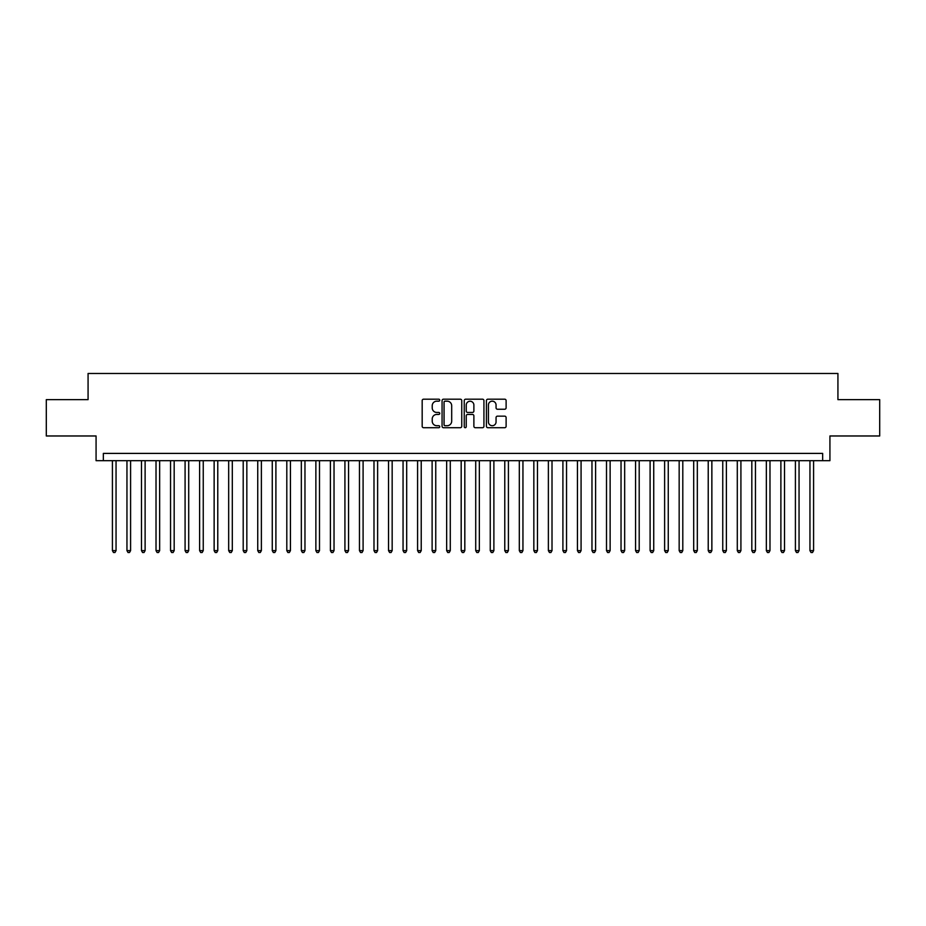 <?xml version="1.0" encoding="UTF-8"?>
<svg xmlns="http://www.w3.org/2000/svg" width="926" height="926" viewBox="0 0 926 926"><rect width="100%" height="100%" fill="white"/><g stroke="black" fill="none" stroke-linecap="round" stroke-linejoin="round"><path stroke-width="1.39" d="M439.746 400.182A0.995 0.995 0 0 0 438.75 399.187L423.599 399.187A1.424 1.424 0 0 0 422.175 400.611L422.175 426.284A1.424 1.424 0 0 0 423.599 427.708L438.75 427.708A0.995 0.995 0 0 0 439.746 426.712A0.995 0.995 0 0 0 438.75 425.717L436.794 425.717A4.561 4.561 0 0 1 432.222 421.145L432.222 419.015A4.561 4.561 0 0 1 436.794 414.443L438.75 414.443A0.995 0.995 0 0 0 439.746 413.447A0.995 0.995 0 0 0 438.75 412.452L436.794 412.452A4.561 4.561 0 0 1 432.222 407.88L432.222 405.738A4.561 4.561 0 0 1 436.794 401.178L438.75 401.178A0.995 0.995 0 0 0 439.746 400.182M504.682 409.234A1.424 1.424 0 0 0 506.117 407.81L506.117 400.611A1.424 1.424 0 0 0 504.682 399.187L487.852 399.187A1.424 1.424 0 0 0 486.428 400.611L486.428 426.284A1.424 1.424 0 0 0 487.852 427.708L504.682 427.708A1.424 1.424 0 0 0 506.117 426.284L506.117 417.58A1.424 1.424 0 0 0 504.682 416.156L497.482 416.156A1.424 1.424 0 0 0 496.058 417.58L496.058 421.897A3.82 3.82 0 0 1 492.238 425.717A3.82 3.82 0 0 1 488.43 421.897L488.43 404.998A3.82 3.82 0 0 1 492.238 401.178A3.82 3.82 0 0 1 496.058 404.998L496.058 407.81A1.424 1.424 0 0 0 497.482 409.234L504.682 409.234M822.658 460.673L829.928 460.673L829.928 435.972L879.7 435.972L879.7 399.638L837.926 399.638L837.926 373.479L88.074 373.479L88.074 399.638L46.3 399.638L46.3 435.972L96.072 435.972L96.072 460.673L822.658 460.673L822.658 453.404L103.342 453.404L103.342 460.673M461.75 400.611A1.424 1.424 0 0 0 460.326 399.187L443.496 399.187A1.424 1.424 0 0 0 442.072 400.611L442.072 426.284A1.424 1.424 0 0 0 443.496 427.708L460.326 427.708A1.424 1.424 0 0 0 461.75 426.284L461.75 400.611M465.674 399.187L482.504 399.187A1.424 1.424 0 0 1 483.928 400.611L483.928 426.284A1.424 1.424 0 0 1 482.504 427.708L475.304 427.708A1.424 1.424 0 0 1 473.88 426.284L473.88 415.867A1.424 1.424 0 0 0 472.445 414.443L467.676 414.443A1.424 1.424 0 0 0 466.241 415.867L466.241 426.712A0.995 0.995 0 0 1 465.246 427.708A0.995 0.995 0 0 1 464.25 426.712L464.25 400.611A1.424 1.424 0 0 1 465.674 399.187M445.059 401.178A0.995 0.995 0 0 0 444.063 402.173L444.063 424.71A0.995 0.995 0 0 0 445.059 425.717L447.131 425.717A4.561 4.561 0 0 0 451.691 421.145L451.691 405.738A4.561 4.561 0 0 0 447.131 401.178L445.059 401.178M473.88 405.067A3.82 3.82 0 0 0 470.061 401.247A3.82 3.82 0 0 0 466.241 405.067L466.241 411.017A1.424 1.424 0 0 0 467.676 412.452L472.445 412.452A1.424 1.424 0 0 0 473.88 411.017L473.88 405.067M112.416 460.673L112.416 550.623L116.051 550.623L116.051 460.673M116.051 550.623L114.963 552.521L113.504 552.521L112.416 550.623M126.955 460.673L126.955 550.623L130.589 550.623L130.589 460.673M130.589 550.623L129.49 552.521L128.043 552.521L126.955 550.623M141.481 460.673L141.481 550.623L145.116 550.623L145.116 460.673M145.116 550.623L144.028 552.521L142.569 552.521L141.481 550.623M156.019 460.673L156.019 550.623L159.654 550.623L159.654 460.673M159.654 550.623L158.554 552.521L157.107 552.521L156.019 550.623M170.546 460.673L170.546 550.623L174.181 550.623L174.181 460.673M174.181 550.623L173.093 552.521L171.634 552.521L170.546 550.623M185.084 460.673L185.084 550.623L188.707 550.623L188.707 460.673M188.707 550.623L187.619 552.521L186.172 552.521L185.084 550.623M199.611 460.673L199.611 550.623L203.245 550.623L203.245 460.673M203.245 550.623L202.157 552.521L200.699 552.521L199.611 550.623M214.137 460.673L214.137 550.623L217.772 550.623L217.772 460.673M217.772 550.623L216.684 552.521L215.237 552.521L214.137 550.623M228.676 460.673L228.676 550.623L232.31 550.623L232.31 460.673M232.31 550.623L231.222 552.521L229.764 552.521L228.676 550.623M243.202 460.673L243.202 550.623L246.837 550.623L246.837 460.673M246.837 550.623L245.749 552.521L244.29 552.521L243.202 550.623M257.741 460.673L257.741 550.623L261.375 550.623L261.375 460.673M261.375 550.623L260.275 552.521L258.829 552.521L257.741 550.623M272.267 460.673L272.267 550.623L275.902 550.623L275.902 460.673M275.902 550.623L274.814 552.521L273.355 552.521L272.267 550.623M286.805 460.673L286.805 550.623L290.44 550.623L290.44 460.673M290.44 550.623L289.34 552.521L287.893 552.521L286.805 550.623M301.332 460.673L301.332 550.623L304.967 550.623L304.967 460.673M304.967 550.623L303.878 552.521L302.42 552.521L301.332 550.623M315.87 460.673L315.87 550.623L319.493 550.623L319.493 460.673M319.493 550.623L318.405 552.521L316.958 552.521L315.87 550.623M330.397 460.673L330.397 550.623L334.031 550.623L334.031 460.673M334.031 550.623L332.943 552.521L331.485 552.521L330.397 550.623M344.923 460.673L344.923 550.623L348.558 550.623L348.558 460.673M348.558 550.623L347.47 552.521L346.023 552.521L344.923 550.623M359.462 460.673L359.462 550.623L363.096 550.623L363.096 460.673M363.096 550.623L362.008 552.521L360.55 552.521L359.462 550.623M373.988 460.673L373.988 550.623L377.623 550.623L377.623 460.673M377.623 550.623L376.535 552.521L375.088 552.521L373.988 550.623M388.526 460.673L388.526 550.623L392.161 550.623L392.161 460.673M392.161 550.623L391.073 552.521L389.615 552.521L388.526 550.623M403.053 460.673L403.053 550.623L406.688 550.623L406.688 460.673M406.688 550.623L405.6 552.521L404.141 552.521L403.053 550.623M417.591 460.673L417.591 550.623L421.226 550.623L421.226 460.673M421.226 550.623L420.126 552.521L418.679 552.521L417.591 550.623M432.118 460.673L432.118 550.623L435.752 550.623L435.752 460.673M435.752 550.623L434.664 552.521L433.206 552.521L432.118 550.623M446.656 460.673L446.656 550.623L450.279 550.623L450.279 460.673M450.279 550.623L449.191 552.521L447.744 552.521L446.656 550.623M461.183 460.673L461.183 550.623L464.817 550.623L464.817 460.673M464.817 550.623L463.729 552.521L462.271 552.521L461.183 550.623M475.721 460.673L475.721 550.623L479.344 550.623L479.344 460.673M479.344 550.623L478.256 552.521L476.809 552.521L475.721 550.623M490.248 460.673L490.248 550.623L493.882 550.623L493.882 460.673M493.882 550.623L492.794 552.521L491.336 552.521L490.248 550.623M504.774 460.673L504.774 550.623L508.409 550.623L508.409 460.673M508.409 550.623L507.321 552.521L505.874 552.521L504.774 550.623M519.312 460.673L519.312 550.623L522.947 550.623L522.947 460.673M522.947 550.623L521.859 552.521L520.4 552.521L519.312 550.623M533.839 460.673L533.839 550.623L537.474 550.623L537.474 460.673M537.474 550.623L536.385 552.521L534.927 552.521L533.839 550.623M548.377 460.673L548.377 550.623L552.012 550.623L552.012 460.673M552.012 550.623L550.912 552.521L549.465 552.521L548.377 550.623M562.904 460.673L562.904 550.623L566.538 550.623L566.538 460.673M566.538 550.623L565.45 552.521L563.992 552.521L562.904 550.623M577.442 460.673L577.442 550.623L581.077 550.623L581.077 460.673M581.077 550.623L579.977 552.521L578.53 552.521L577.442 550.623M591.969 460.673L591.969 550.623L595.603 550.623L595.603 460.673M595.603 550.623L594.515 552.521L593.057 552.521L591.969 550.623M606.507 460.673L606.507 550.623L610.13 550.623L610.13 460.673M610.13 550.623L609.042 552.521L607.595 552.521L606.507 550.623M621.033 460.673L621.033 550.623L624.668 550.623L624.668 460.673M624.668 550.623L623.58 552.521L622.122 552.521L621.033 550.623M635.56 460.673L635.56 550.623L639.195 550.623L639.195 460.673M639.195 550.623L638.107 552.521L636.66 552.521L635.56 550.623M650.098 460.673L650.098 550.623L653.733 550.623L653.733 460.673M653.733 550.623L652.645 552.521L651.186 552.521L650.098 550.623M664.625 460.673L664.625 550.623L668.259 550.623L668.259 460.673M668.259 550.623L667.171 552.521L665.725 552.521L664.625 550.623M679.163 460.673L679.163 550.623L682.798 550.623L682.798 460.673M682.798 550.623L681.71 552.521L680.251 552.521L679.163 550.623M693.69 460.673L693.69 550.623L697.324 550.623L697.324 460.673M697.324 550.623L696.236 552.521L694.778 552.521L693.69 550.623M708.228 460.673L708.228 550.623L711.862 550.623L711.862 460.673M711.862 550.623L710.763 552.521L709.316 552.521L708.228 550.623M722.755 460.673L722.755 550.623L726.389 550.623L726.389 460.673M726.389 550.623L725.301 552.521L723.843 552.521L722.755 550.623M737.293 460.673L737.293 550.623L740.916 550.623L740.916 460.673M740.916 550.623L739.828 552.521L738.381 552.521L737.293 550.623M751.819 460.673L751.819 550.623L755.454 550.623L755.454 460.673M755.454 550.623L754.366 552.521L752.907 552.521L751.819 550.623M766.346 460.673L766.346 550.623L769.981 550.623L769.981 460.673M769.981 550.623L768.893 552.521L767.446 552.521L766.346 550.623M780.884 460.673L780.884 550.623L784.519 550.623L784.519 460.673M784.519 550.623L783.431 552.521L781.972 552.521L780.884 550.623M795.411 460.673L795.411 550.623L799.045 550.623L799.045 460.673M799.045 550.623L797.957 552.521L796.51 552.521L795.411 550.623M809.949 460.673L809.949 550.623L813.584 550.623L813.584 460.673M813.584 550.623L812.496 552.521L811.037 552.521L809.949 550.623"/></g></svg>
